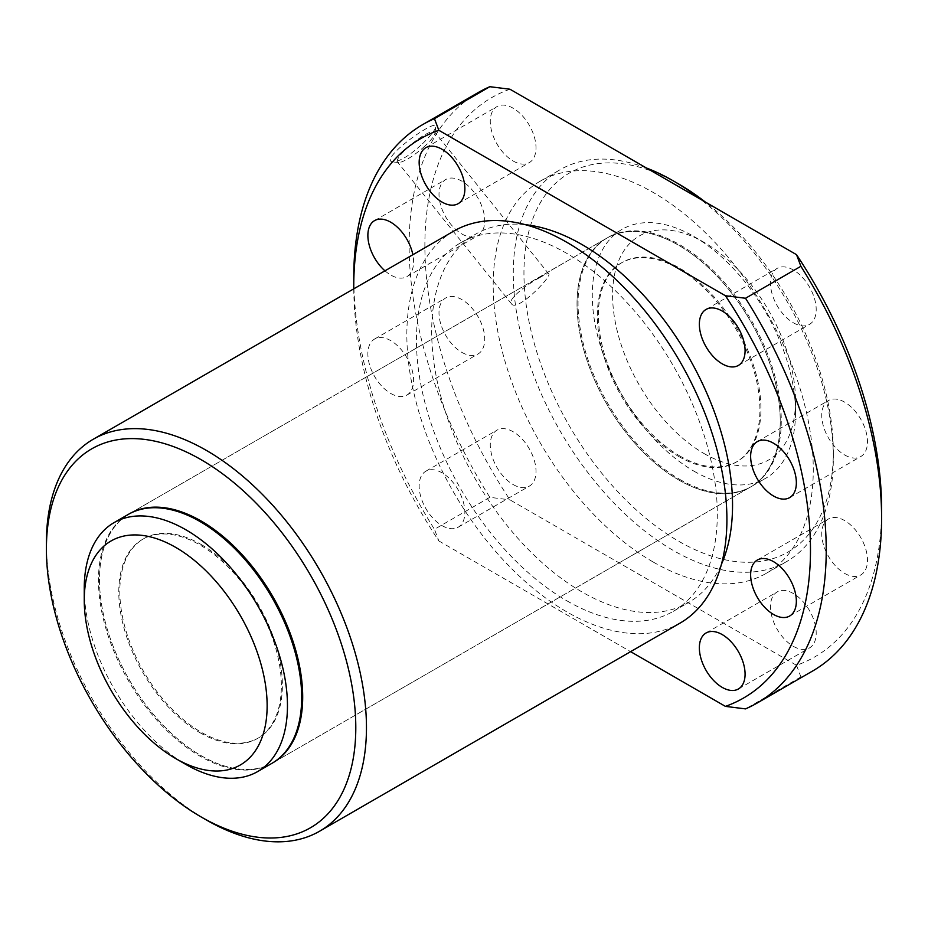 <?xml version="1.0" encoding="UTF-8"?>
<svg xmlns="http://www.w3.org/2000/svg" width="928" height="928" viewBox="0 0 928 928"><rect width="100%" height="100%" fill="white"/><g stroke="black" fill="none" stroke-linecap="round" stroke-linejoin="round"><path stroke-width="0.7" stroke-dasharray="4.64 3.48" d="M84.251 588.445A143.689 82.963 -120 0 0 185.855 764.428M128.238 514.448A143.689 82.963 -120 0 0 106.21 629.59A143.689 82.963 -120 0 0 200.077 756.216A143.689 82.963 -120 0 0 271.927 763.338M200.077 732.749A114.956 66.364 -120 0 0 257.555 738.444A114.956 66.364 -120 0 0 257.555 605.706A114.956 66.364 -120 0 0 142.599 539.342A114.956 66.364 -120 0 0 124.978 631.458A114.956 66.364 -120 0 0 200.077 732.749M201.098 544.446A114.956 66.364 60 0 1 276.196 645.749A114.956 66.364 60 0 1 258.576 737.864A114.956 66.364 60 0 1 201.098 732.169A114.956 66.364 60 0 1 125.999 630.866A114.956 66.364 60 0 1 143.62 538.75A114.956 66.364 60 0 1 201.098 544.446M678.646 456.46A114.956 66.364 -120 0 0 736.124 462.156A114.956 66.364 -120 0 0 736.124 329.417A114.956 66.364 -120 0 0 621.168 263.042A114.956 66.364 -120 0 0 603.548 355.157A114.956 66.364 -120 0 0 678.646 456.46M679.656 455.868A114.956 66.364 -120 0 0 737.134 461.564A114.956 66.364 -120 0 0 737.134 328.825A114.956 66.364 -120 0 0 622.178 262.462A114.956 66.364 -120 0 0 604.557 354.577A114.956 66.364 -120 0 0 679.656 455.868M678.646 479.927A143.689 82.963 -120 0 0 750.485 487.038A143.689 82.963 -120 0 0 750.485 321.111A143.689 82.963 -120 0 0 606.796 238.16A143.689 82.963 -120 0 0 584.768 353.301A143.689 82.963 -120 0 0 678.646 479.927A143.689 82.963 -120 0 0 750.485 487.038A143.689 82.963 -120 0 0 750.485 321.111A143.689 82.963 -120 0 0 606.796 238.16A143.689 82.963 -120 0 0 584.768 353.301A143.689 82.963 -120 0 0 678.646 479.927M201.098 755.636A143.689 82.963 -120 0 0 272.426 763.036A143.689 82.963 -120 0 1 201.098 755.636A143.689 82.963 -120 0 1 107.358 629.474A143.689 82.963 -120 0 1 128.748 514.158A143.689 82.963 -120 0 0 107.358 629.474A143.689 82.963 -120 0 0 201.098 755.636M704.039 453.525A129.328 74.669 -120 0 0 795.493 400.722A129.328 74.669 -120 0 0 704.05 242.336A129.328 74.669 -120 0 0 612.596 295.139A129.328 74.669 -120 0 0 704.039 453.525M693.889 471.122A143.689 82.963 -120 0 0 765.728 478.245A143.689 82.963 -120 0 0 795.493 412.461A143.689 82.963 -120 0 0 693.889 236.478A143.689 82.963 -120 0 0 622.038 229.355A143.689 82.963 -120 0 0 600.01 344.497A143.689 82.963 -120 0 0 693.889 471.122M679.656 479.335A143.689 82.963 -120 0 0 751.506 486.458A143.689 82.963 -120 0 0 751.506 320.531A143.689 82.963 -120 0 0 607.817 237.568A143.689 82.963 -120 0 0 585.788 352.71A143.689 82.963 -120 0 0 679.656 479.335M423.818 147.03A23.873 5.046 141.2 0 0 434.93 133.238A23.873 5.046 141.2 0 0 434.687 132.031A23.873 5.046 141.2 0 0 424.514 134.978A23.873 5.046 141.2 0 0 404.828 150.255A23.873 5.046 141.2 0 0 397.462 161.948A23.873 5.046 141.2 0 0 398.588 162.446A23.873 5.046 141.2 0 0 423.818 147.03M422.553 143.701C430.58 135.824 434.977 130.256 435.754 126.997C438.863 116.081 376.814 160.44 392.938 161.971C400.096 161.437 409.967 155.347 422.553 143.701M384.958 270.825A32.329 18.664 -120 0 0 390.734 275.013A32.329 18.664 -120 0 0 406.905 276.614A32.329 18.664 -120 0 0 412.856 254.724M461.866 233.96A32.329 18.664 -120 0 0 478.024 235.561A32.329 18.664 -120 0 0 478.024 198.221A32.329 18.664 -120 0 0 445.695 179.556A32.329 18.664 -120 0 0 440.742 205.459A32.329 18.664 -120 0 0 461.866 233.96M844.619 573.365A32.329 18.664 -120 0 0 860.79 574.966A32.329 18.664 -120 0 0 860.79 537.637A32.329 18.664 -120 0 0 828.46 518.972A32.329 18.664 -120 0 0 823.496 544.875A32.329 18.664 -120 0 0 844.619 573.365M390.734 393.449A32.329 18.664 -120 0 0 406.905 395.05A32.329 18.664 -120 0 0 406.905 357.709A32.329 18.664 -120 0 0 374.576 339.045A32.329 18.664 -120 0 0 369.611 364.959A32.329 18.664 -120 0 0 390.734 393.449M461.866 352.385A32.329 18.664 -120 0 0 478.024 353.986A32.329 18.664 -120 0 0 478.024 316.645A32.329 18.664 -120 0 0 445.695 297.981A32.329 18.664 -120 0 0 440.742 323.895A32.329 18.664 -120 0 0 461.866 352.385M844.619 454.94A32.329 18.664 -120 0 0 860.79 456.541A32.329 18.664 -120 0 0 860.79 419.212A32.329 18.664 -120 0 0 828.46 400.536A32.329 18.664 -120 0 0 823.496 426.451A32.329 18.664 -120 0 0 844.619 454.94M442.018 525.608A32.329 18.664 -120 0 0 458.177 527.208A32.329 18.664 -120 0 0 458.177 489.88A32.329 18.664 -120 0 0 425.848 471.215A32.329 18.664 -120 0 0 420.894 497.118A32.329 18.664 -120 0 0 442.018 525.608M513.138 484.544A32.329 18.664 -120 0 0 529.308 486.156A32.329 18.664 -120 0 0 529.308 448.816A32.329 18.664 -120 0 0 496.979 430.151A32.329 18.664 -120 0 0 492.014 456.054A32.329 18.664 -120 0 0 513.138 484.544M793.336 322.77A32.329 18.664 -120 0 0 809.506 324.371A32.329 18.664 -120 0 0 809.506 287.042A32.329 18.664 -120 0 0 777.177 268.378A32.329 18.664 -120 0 0 772.224 294.28A32.329 18.664 -120 0 0 793.336 322.77M513.138 160.996A32.329 18.664 -120 0 0 529.308 162.597A32.329 18.664 -120 0 0 529.308 125.268A32.329 18.664 -120 0 0 496.979 106.604A32.329 18.664 -120 0 0 492.014 132.507A32.329 18.664 -120 0 0 513.138 160.996M793.336 646.317A32.329 18.664 -120 0 0 809.506 647.918A32.329 18.664 -120 0 0 809.506 610.589A32.329 18.664 -120 0 0 777.177 591.925A32.329 18.664 -120 0 0 772.224 617.828A32.329 18.664 -120 0 0 793.336 646.317M678.646 183.976A218.776 126.312 -120 0 0 523.949 273.284A218.776 126.312 -120 0 0 678.646 541.221A218.776 126.312 -120 0 0 833.332 451.913A218.776 126.312 -120 0 0 705.141 201.91M646.352 167.968A226.316 130.662 -120 0 0 560.152 169.685A226.316 130.662 -120 0 0 525.457 351.028A226.316 130.662 -120 0 0 673.31 550.466A226.316 130.662 -120 0 0 786.468 561.672A226.316 130.662 -120 0 0 833.332 458.072A226.316 130.662 -120 0 0 700.257 199.091M653.242 562.055A226.316 130.662 -120 0 0 766.4 573.26A226.316 130.662 -120 0 0 766.4 311.936A226.316 130.662 -120 0 0 540.084 181.262A226.316 130.662 -120 0 0 505.389 362.616A226.316 130.662 -120 0 0 653.242 562.055M509.948 89.216A322.944 186.458 -120 0 0 509.948 499.856L796.526 665.306A322.944 186.458 -120 0 0 881.6 509.101M796.526 665.306L800.899 676.918A334.08 192.885 -120 0 0 812.406 671.141M478.326 92.487A334.08 192.885 -120 0 0 489.833 497.327L509.948 499.856M489.833 497.327L434.455 529.308A334.08 192.885 -120 0 1 353.754 277.391M353.765 288.84A322.944 186.458 -120 0 0 438.828 540.92L434.455 529.308M800.899 676.918L745.52 708.888M539.354 277.843C544.864 274.584 547.984 273.273 548.726 273.899C552.369 276.115 516.803 312.771 511.502 303.816C507.024 299.709 526.199 284.884 539.354 277.843M438.828 540.92L630.622 651.653M525.364 224.692A212.732 122.821 -120 0 0 475.751 234.088A212.732 122.821 -120 0 0 443.143 404.562A212.732 122.821 -120 0 0 582.111 592.029A212.732 122.821 -120 0 0 688.483 602.562A212.732 122.821 -120 0 0 721.427 564.294M566.88 600.822A212.732 122.821 -120 0 0 673.241 611.366A212.732 122.821 -120 0 0 673.241 365.713A212.732 122.821 -120 0 0 460.508 242.892A212.732 122.821 -120 0 0 427.901 413.354A212.732 122.821 -120 0 0 566.88 600.822M453.722 231.13A226.316 130.662 -120 0 0 419.027 412.484A226.316 130.662 -120 0 0 566.88 611.912A226.316 130.662 -120 0 0 680.038 623.117M46.4 542.834A226.316 130.662 -120 0 0 206.422 820.016M257.555 738.444L258.576 737.864M142.599 539.342L143.62 538.75M736.124 462.156L737.134 461.564M621.168 263.042L622.178 262.462M272.936 762.746L750.485 487.038L272.936 762.746M129.247 513.868L606.796 238.16L129.247 513.868M704.05 242.336L693.889 236.478M795.493 400.722L795.493 412.461M751.506 486.458L765.728 478.245M607.817 237.568L622.038 229.355M434.93 133.238L435.754 126.997M398.588 162.446L392.938 161.971M406.905 276.614L478.024 235.561M374.576 220.62L445.695 179.556M789.658 616.03L860.79 574.966M757.329 560.036L828.46 518.972M406.905 395.05L478.024 353.986M374.576 339.045L445.695 297.981M789.658 497.605L860.79 456.541M757.329 441.6L828.46 400.536M458.177 527.208L529.308 486.156M425.848 471.215L496.979 430.151M738.386 365.435L809.506 324.371M706.057 309.442L777.177 268.378M458.177 203.661L529.308 162.597M425.848 147.668L496.979 106.604M738.386 688.982L809.506 647.918M706.057 632.989L777.177 591.925M833.332 451.913L833.332 458.072M766.4 573.26L786.468 561.672M540.084 181.262L560.152 169.685M548.726 273.899L434.687 132.031M511.502 303.816L397.462 161.948M673.241 611.366L688.483 602.562M460.508 242.892L475.751 234.088"/><path stroke-width="1.39" d="M185.855 764.428L175.694 758.559A129.328 74.669 -120 0 0 267.136 705.767A129.328 74.669 -120 0 0 175.694 547.381A129.328 74.669 -120 0 0 84.251 600.172A129.328 74.669 -120 0 0 175.694 758.559L185.855 764.428A143.689 82.963 -120 0 0 257.694 771.551A143.689 82.963 -120 0 0 257.706 605.624A143.689 82.963 -120 0 0 114.005 522.661A143.689 82.963 -120 0 0 84.251 588.445L84.251 600.172M257.694 771.551L271.927 763.338A143.689 82.963 -120 0 0 271.927 597.412A143.689 82.963 -120 0 0 128.238 514.448L114.005 522.661M272.426 763.036A143.689 82.963 -120 0 0 272.936 762.746A143.689 82.963 -120 0 0 272.936 596.832A143.689 82.963 -120 0 0 129.247 513.868A143.689 82.963 -120 0 0 128.748 514.158A143.689 82.963 -120 0 1 129.247 513.868A143.689 82.963 -120 0 1 272.936 596.832A143.689 82.963 -120 0 1 272.936 762.746A143.689 82.963 -120 0 1 272.426 763.036M412.856 254.724A32.329 18.664 -120 0 0 396.72 226.594A32.329 18.664 -120 0 0 374.576 220.62A32.329 18.664 -120 0 0 368.671 242.8A32.329 18.664 -120 0 0 384.958 270.825M773.5 614.429A32.329 18.664 -120 0 0 789.658 616.03A32.329 18.664 -120 0 0 789.658 578.701A32.329 18.664 -120 0 0 757.329 560.036A32.329 18.664 -120 0 0 752.376 585.939A32.329 18.664 -120 0 0 773.5 614.429M773.5 496.004A32.329 18.664 -120 0 0 789.658 497.605A32.329 18.664 -120 0 0 789.658 460.276A32.329 18.664 -120 0 0 757.329 441.6A32.329 18.664 -120 0 0 752.376 467.515A32.329 18.664 -120 0 0 773.5 496.004M722.216 363.834A32.329 18.664 -120 0 0 738.386 365.435A32.329 18.664 -120 0 0 738.386 328.106A32.329 18.664 -120 0 0 706.057 309.442A32.329 18.664 -120 0 0 701.092 335.344A32.329 18.664 -120 0 0 722.216 363.834M442.018 202.06A32.329 18.664 -120 0 0 458.177 203.661A32.329 18.664 -120 0 0 458.177 166.332A32.329 18.664 -120 0 0 425.848 147.668A32.329 18.664 -120 0 0 420.894 173.571A32.329 18.664 -120 0 0 442.018 202.06M722.216 687.381A32.329 18.664 -120 0 0 738.386 688.982A32.329 18.664 -120 0 0 738.386 651.653A32.329 18.664 -120 0 0 706.057 632.989A32.329 18.664 -120 0 0 701.092 658.892A32.329 18.664 -120 0 0 722.216 687.381M705.141 201.91A218.776 126.312 -120 0 0 678.646 183.976L673.31 180.89A226.316 130.662 -120 0 0 646.352 167.968M700.257 199.091A226.316 130.662 -120 0 0 673.31 180.89M630.622 651.653L725.406 706.37L745.52 708.888A334.08 192.885 -120 0 0 757.028 703.111L812.406 671.141A334.08 192.885 -120 0 0 881.6 518.195L881.6 509.101A322.944 186.458 -120 0 0 796.526 254.666L509.948 89.216L489.833 86.698A334.08 192.885 -120 0 0 478.326 92.487L422.948 124.456A334.08 192.885 -120 0 0 353.754 277.391L353.754 286.485A322.944 186.458 -120 0 0 353.765 288.84M881.6 518.195A334.08 192.885 -120 0 0 800.899 266.29L796.526 254.666M725.406 706.37A322.944 186.458 -120 0 0 725.406 295.73L745.52 298.259A334.08 192.885 -120 0 1 757.028 703.111M489.833 86.698L434.455 118.668A334.08 192.885 -120 0 0 422.948 124.456M434.455 118.668L438.828 130.28A322.944 186.458 -120 0 0 353.754 286.485M800.899 266.29L745.52 298.259M725.406 295.73L438.828 130.28M721.427 564.294A212.732 122.821 -120 0 0 688.483 356.909A212.732 122.821 -120 0 0 525.364 224.692M319.592 831.221L680.038 623.117A226.316 130.662 -120 0 0 680.038 361.792A226.316 130.662 -120 0 0 453.722 231.13L93.276 439.234A226.316 130.662 -120 0 0 46.4 542.834L46.4 548.993A218.776 126.312 -120 0 0 201.098 816.93L206.434 820.016A226.316 130.662 -120 0 0 319.592 831.221A226.316 130.662 -120 0 0 319.592 569.896A226.316 130.662 -120 0 0 93.276 439.234M206.422 820.016A226.316 130.662 -120 0 0 206.434 820.016L201.098 816.93A218.776 126.312 -120 0 0 355.795 727.622A218.776 126.312 -120 0 0 201.098 459.685A218.776 126.312 -120 0 0 46.4 548.993"/></g></svg>

